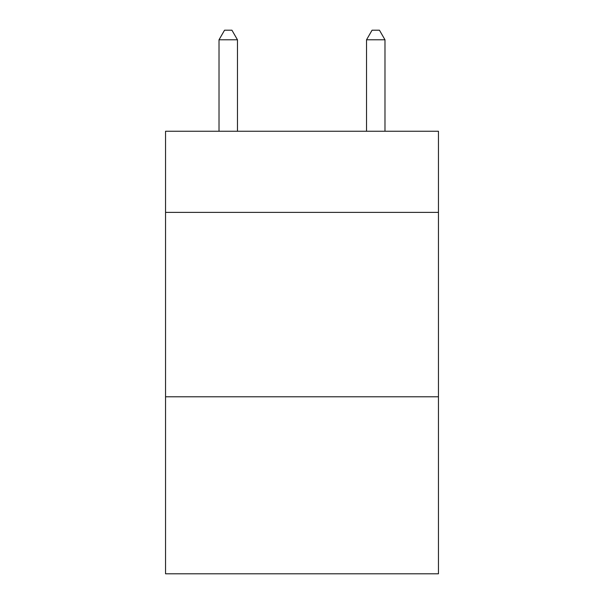 <?xml version="1.0" encoding="UTF-8"?>
<svg xmlns="http://www.w3.org/2000/svg" width="604" height="604" viewBox="0 0 604 604"><rect width="100%" height="100%" fill="white"/><g stroke="black" fill="none" stroke-linecap="round" stroke-linejoin="round"><path stroke-width="0.91" d="M438.451 212.382L438.451 131.249L165.549 131.249L165.549 212.382L438.451 212.382L438.451 573.8L165.549 573.8L165.549 212.382M438.451 396.783L165.549 396.783M237.463 131.249L237.463 39.788L219.018 39.788L219.018 131.249M219.018 39.788L224.552 30.2L231.928 30.2L237.463 39.788M384.982 131.249L384.982 39.788L366.537 39.788L366.537 131.249M366.537 39.788L372.072 30.2L379.448 30.2L384.982 39.788"/></g></svg>
